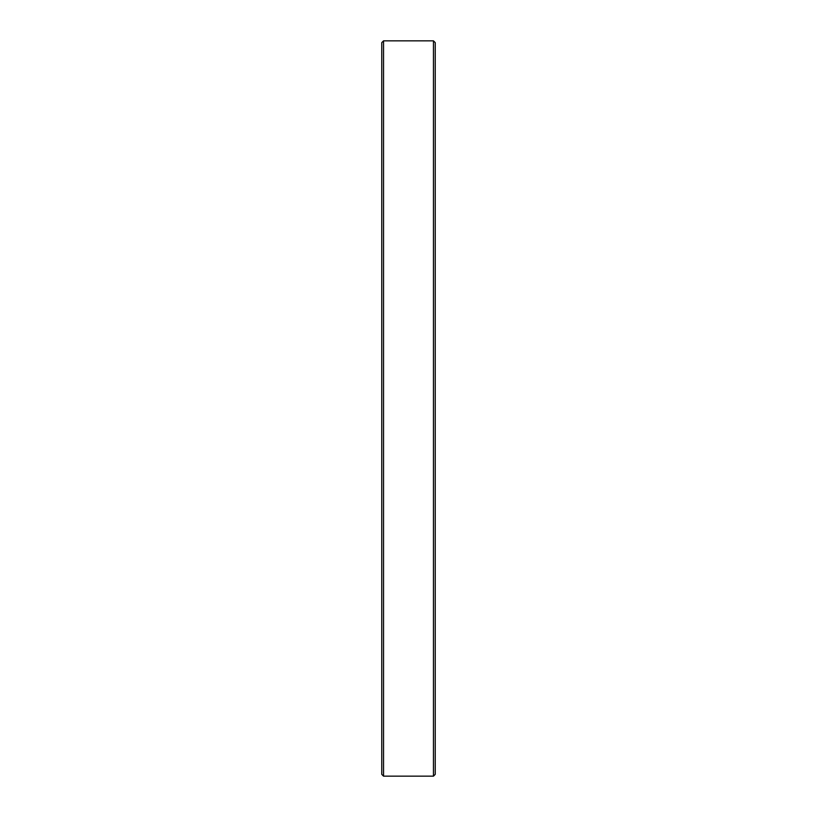 <?xml version="1.0" encoding="UTF-8"?>
<svg xmlns="http://www.w3.org/2000/svg" width="817" height="817" viewBox="0 0 817 817"><rect width="100%" height="100%" fill="white"/><g stroke="black" fill="none" stroke-linecap="round" stroke-linejoin="round"><path stroke-width="1.23" d="M433.459 40.85L435.236 42.637L435.236 774.363L433.459 776.15L433.459 40.85L383.541 40.85L383.541 776.15L433.459 776.15M383.541 776.15L381.764 774.363L381.764 42.637L383.541 40.85"/></g></svg>
